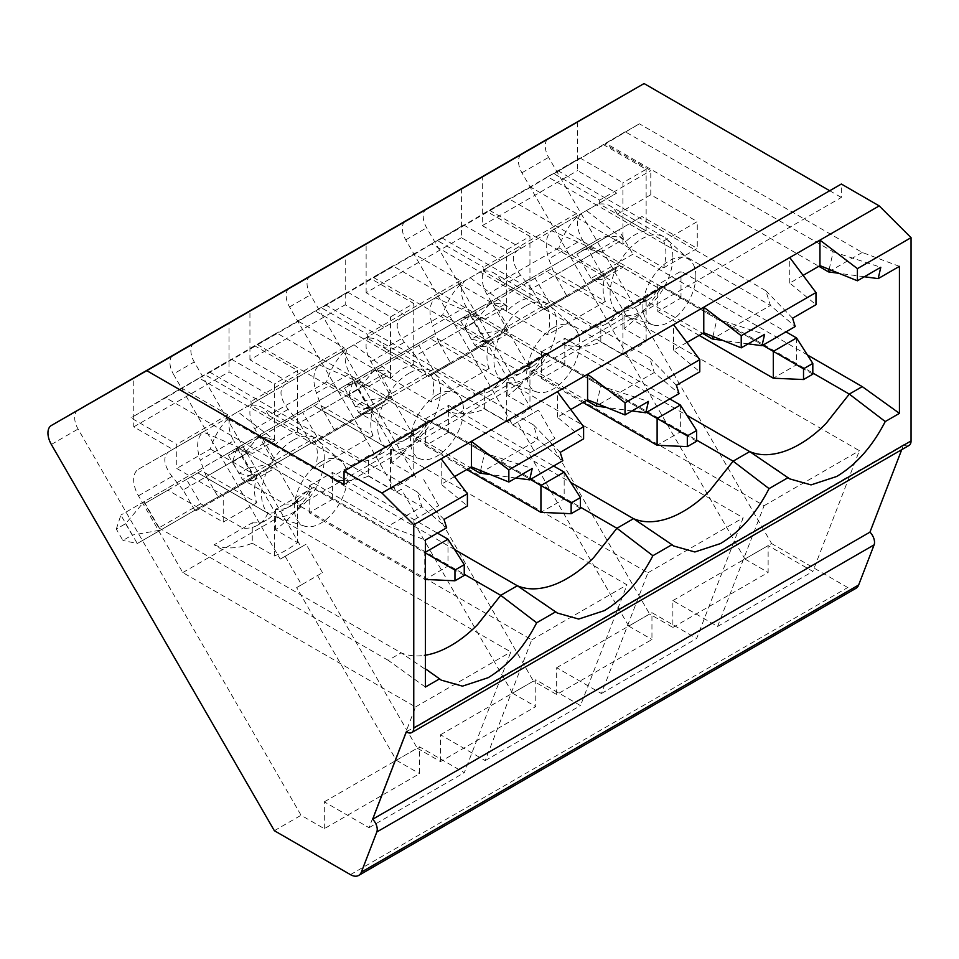 <?xml version="1.0" encoding="UTF-8"?>
<svg xmlns="http://www.w3.org/2000/svg" width="959" height="959" viewBox="0 0 959 959"><rect width="100%" height="100%" fill="white"/><g stroke="black" fill="none" stroke-linecap="round" stroke-linejoin="round"><path stroke-width="0.72" stroke-dasharray="4.79 3.6" d="M280.22 559.133L306.065 544.221L280.22 559.133L173.351 374.034L194.269 361.963L301.138 547.062M464.252 575.412L447.985 566.026L425.388 579.464M447.985 539.198L447.985 566.026L332.437 499.315L309.194 512.729L424.753 579.44L424.753 552.612L425.388 552.971M425.388 687.04L388.203 660.307L401.15 652.827L441.176 680.123M200.683 503.739L242.975 528.157A65.727 37.952 -120 0 0 257.611 525.184A65.727 37.952 -120 0 0 267.837 513.269L197.89 472.883L186.502 479.452L200.683 503.739L158.846 527.894L144.677 503.607L167.909 490.193L223.219 522.116L223.219 495.288L176.744 468.46L176.744 444.305L130.963 417.872L165.356 397.482L388.203 526.143L425.388 540.037M388.203 660.307L158.846 527.894M214.085 544.832A107.456 62.047 120 0 0 252.265 543.226L252.265 522.787L214.085 544.832L401.15 652.827C408.138 655.788 415.882 656.627 424.369 655.357M271.601 438.922L206.377 476.587L218.089 496.87L160.525 530.111L144.09 501.653L248.789 441.2A65.727 37.952 60 0 1 249.879 440.529A65.727 37.952 60 0 1 271.601 438.922L274.981 440.481L237.856 411.843L203.512 431.67C197.039 437.016 195.936 446.51 200.203 460.14L233.732 440.78A23.004 13.282 60 0 1 233.732 414.216L268.064 394.401L229.033 371.864L229.033 323.063M125.617 523.698L132.186 535.086L122.896 540.456L116.327 529.068L125.617 523.698L144.09 501.653L120.858 515.067L248.789 441.2M252.948 480.879L275.029 468.136A32.858 18.976 60 0 0 267.321 469.586L245.252 482.329A32.858 18.976 -120 0 1 252.948 480.879A32.858 18.976 -120 0 0 243.646 482.077A32.858 18.976 -120 0 0 242.891 482.557L264.972 469.814A32.858 18.976 60 0 1 265.727 469.335A32.858 18.976 60 0 1 275.029 468.136M309.194 512.729L309.194 485.901L424.753 552.612L425.388 552.24M309.194 485.901L332.437 472.475L437.424 533.096M332.437 499.315L332.437 472.475M320.821 462.01A37.461 21.625 120 0 0 295.756 497.134A37.461 21.625 120 0 0 304.542 526.143A37.461 21.625 120 0 0 339.546 503.415A37.461 21.625 120 0 0 341.728 461.747A37.461 21.625 120 0 0 320.821 462.01M225.557 454.614A65.727 37.952 60 0 1 226.636 453.955A65.727 37.952 60 0 1 248.369 452.336L252.613 453.391L274.981 440.481M116.327 529.068L120.858 515.067L137.281 543.525L160.525 530.111L132.186 535.086M242.891 482.557L137.281 543.525L122.896 540.456M194.857 510.296L183.133 490.001L248.369 452.336M252.265 543.226L274.346 555.968A107.456 62.047 120 0 0 297.578 542.554L275.509 529.812A107.456 62.047 120 0 0 313.677 487.34L464.252 574.261M330.28 477.75A107.456 62.047 120 0 0 368.448 476.143L368.448 455.717L359.157 461.075A65.727 37.952 -120 0 0 373.806 458.114A65.727 37.952 -120 0 0 384.02 446.187L314.072 405.801L302.696 412.382L316.866 436.657L359.157 461.075L330.28 477.75L454.566 549.519M316.866 436.657L242.507 479.596L228.326 455.309L239.714 448.74L309.661 489.114A65.727 37.952 60 0 1 299.436 501.042A65.727 37.952 60 0 1 284.799 504.014L242.507 479.596M313.677 487.34L275.509 509.373A65.727 37.952 -120 0 0 290.145 506.412A65.727 37.952 -120 0 0 297.578 499.495L297.578 542.554M78.063 410.068A16.435 9.482 -120 0 0 78.075 429.045L301.066 815.27L324.298 828.684L419.574 773.673L419.574 746.845L464.3 772.666L510.823 651.94L278.062 517.56L233.732 440.78M274.346 830.698L301.066 815.27M520.941 154.531A16.435 9.482 -120 0 0 521.912 172.788L744.903 559.013L771.623 543.585L548.632 157.36A16.435 9.482 60 0 1 548.632 138.396M605.381 301.474A44.366 25.617 -60 0 1 605.381 274.646L547.481 308.079A44.366 25.617 -60 0 1 547.481 334.907L605.381 301.474L550.082 269.551L535.062 278.218L549.243 302.505L591.535 326.911L562.657 343.586A107.456 62.047 120 0 0 600.825 341.979L622.906 354.734A107.456 62.047 120 0 0 646.138 341.308L624.069 328.565A107.456 62.047 120 0 0 662.237 286.094L812.812 373.027M662.237 286.094L633.36 302.768L591.068 278.35L632.892 254.207L807.394 354.95M324.298 828.684L324.298 801.844L369.035 827.677L415.547 706.951L182.785 572.571L138.456 495.791A23.004 13.282 60 0 1 138.456 469.227L203.008 431.958L252.613 453.391M183.133 490.001L171.985 476.431C163.701 465.115 162.598 456.892 168.676 451.785M285.147 556.292L301.582 584.75L322.5 572.679L296.655 587.603L396.343 760.259L417.249 748.188L440.493 761.602L535.769 706.591L535.769 679.763L580.495 705.584L627.006 584.858L394.245 450.478L349.915 373.71A23.004 13.282 60 0 1 349.915 347.146L384.259 327.319L345.216 304.782L345.216 255.981M317.561 575.52L417.249 748.188M591.068 278.35L576.898 254.063L608.354 235.902L663.664 267.837A44.366 25.617 -60 0 0 665.894 253.128A44.366 25.617 -60 0 0 663.664 240.997L617.188 214.169A44.366 25.617 120 0 0 610.236 205.981A44.366 25.617 120 0 0 599.663 204.051L646.138 230.879A44.366 25.617 -60 0 0 622.906 244.305L576.431 217.465L576.431 213.545L530.651 187.125L579.919 157.911L547.613 176.792L770.461 305.453L712.369 338.995M547.613 176.792L489.522 210.333L702.635 333.372M829.151 269.359L833.191 251.821L625.22 131.755L605.704 143.251L818.83 266.29M404.746 221.613A16.435 9.482 -120 0 0 405.729 239.87L512.597 424.981L538.443 410.056L554.865 438.515L529.032 453.439L628.708 626.095L649.627 614.024L672.87 627.438L672.87 600.61L717.596 626.431L764.107 505.705L531.346 371.325L487.028 294.545A23.004 13.282 60 0 1 487.028 267.993L521.36 248.165L482.317 225.629L482.317 176.828M549.939 441.368L649.627 614.024M663.664 267.837L697.265 248.429L641.955 216.506L618.723 229.92L632.892 254.207M663.664 240.997L697.265 221.601L697.265 248.429M605.704 143.251L639.401 123.795L605.009 144.186L650.789 170.618L650.789 194.773L697.265 221.601M899.434 266.35L862.249 252.457L639.401 123.795M862.249 252.457L828.552 271.912M576.431 213.545L483.48 267.213L483.48 271.133L529.955 297.961A44.366 25.617 -60 0 0 518.339 302.097A44.366 25.617 -60 0 0 506.712 311.375L460.236 284.547L460.236 280.627L414.468 254.195L463.724 224.993L431.43 243.874L654.278 372.536L596.186 406.065M431.43 243.874L373.339 277.415L586.452 400.454M557.85 170.654L765.821 290.721L770.461 305.453L795.203 326.528M712.957 336.429L717.008 318.903L764.611 334.355M489.522 210.333L509.025 198.837L717.008 318.903M426.635 208.834A16.435 9.482 -120 0 0 426.635 227.798L533.516 412.897M460.236 284.547A44.366 25.617 120 0 0 442.722 314.9L384.811 348.333A44.366 25.617 120 0 0 377.858 340.145A44.366 25.617 120 0 0 367.297 338.215L413.761 365.043A44.366 25.617 -60 0 0 402.145 369.179A44.366 25.617 -60 0 0 390.529 378.457L344.053 351.629L344.053 347.709L298.273 321.277L347.542 292.063L315.235 310.956L538.083 439.606L479.991 473.147M315.235 310.956L257.144 344.485L470.27 467.536M686.908 342.459L673.566 350.155L699.782 371.78M676.395 385.29L649.639 357.803L654.278 372.536L679.02 393.61M441.655 237.724L649.639 357.803M463.724 224.993L506.712 249.808L529.955 236.393L486.968 211.567L437.7 240.781L483.48 267.213M509.025 198.837L486.968 211.567M489.198 368.556A44.366 25.617 -60 0 1 489.198 341.728L431.286 375.161A44.366 25.617 -60 0 1 431.286 401.989L489.198 368.556L433.888 336.633L418.879 345.3L433.048 369.575L475.34 393.993L446.462 410.668A107.456 62.047 120 0 0 484.643 409.061L506.712 421.816A107.456 62.047 120 0 0 529.955 408.39L507.874 395.647A107.456 62.047 120 0 0 546.055 353.176L696.63 440.109M562.657 343.586L686.944 415.355M549.243 302.505L474.885 345.432L460.704 321.145L472.092 314.576L542.039 354.962A65.727 37.952 60 0 1 531.813 366.877A65.727 37.952 60 0 1 517.177 369.85L474.885 345.432M546.055 353.176L507.874 375.221A65.727 37.952 -120 0 0 522.523 372.248A65.727 37.952 -120 0 0 529.955 365.331L529.955 408.39M373.003 435.638A44.366 25.617 -60 0 1 373.003 408.81L315.103 442.243A44.366 25.617 -60 0 1 315.103 469.071L373.003 435.638L317.705 403.715L314.096 405.789L384.115 446.127L390.529 445.827A65.727 37.952 -120 0 1 383.097 452.744L373.806 458.114M288.563 288.695A16.435 9.482 -120 0 0 289.534 306.952L396.415 492.063L401.341 489.21L417.764 517.668L438.683 505.597L412.838 520.521L512.526 693.177L533.444 681.106L556.676 694.52L651.952 639.509L651.952 612.681L696.678 638.502L743.201 517.788L510.44 383.396L466.11 306.628A23.004 13.282 60 0 1 466.11 280.064L500.442 260.237L461.399 237.7L461.399 188.911M433.756 508.438L533.444 681.106M368.448 476.143L390.529 488.886A107.456 62.047 120 0 0 413.761 475.472L391.692 462.729A107.456 62.047 120 0 0 429.872 420.258L580.435 507.191M446.462 410.668L570.761 482.437M433.048 369.575L358.69 412.514L344.521 388.227L355.909 381.658L425.856 422.032A65.727 37.952 60 0 1 415.631 433.959A65.727 37.952 60 0 1 400.982 436.932L358.69 412.514M429.872 420.258L391.692 442.291A65.727 37.952 -120 0 0 406.328 439.33A65.727 37.952 -120 0 0 413.761 432.413L413.761 475.472M355.909 381.658L425.856 422.032M596.774 403.511L600.813 385.986L648.428 401.437M373.339 277.415L392.842 265.919L600.813 385.986M396.415 492.063L401.341 489.21M310.44 275.904A16.435 9.482 -120 0 0 310.452 294.881L417.321 479.979M231.347 359.146L274.346 383.972L274.346 445.539L227.87 418.711L227.87 414.791L182.09 388.359L231.347 359.146L199.052 378.026L421.9 506.688L388.203 526.143M199.052 378.026L165.356 397.482M570.725 409.529L557.371 417.237L583.599 438.862M560.212 452.372L533.444 424.885L538.083 439.606L562.825 460.692M325.473 304.806L533.444 424.885M347.542 292.063L390.529 316.89L413.761 303.476L370.773 278.649L321.517 307.863L367.297 334.295L367.297 338.215M392.842 265.919L370.773 278.649M197.89 472.883L267.933 513.209L274.49 512.813A44.366 25.617 -60 0 0 297.422 499.579L297.578 499.495M239.714 448.74L309.661 489.114M480.579 470.593L484.631 453.068L532.233 468.519M257.144 344.485L276.66 332.989L484.631 453.068M454.542 476.611L441.188 484.319L467.405 505.944M444.017 519.442L417.261 491.967L421.9 506.688L446.642 527.774M209.29 371.888L417.261 491.967M276.66 332.989L254.591 345.731L297.578 370.558L274.346 383.972M264.972 469.814L217.513 497.206L218.005 498.057L267.321 469.586M301.582 584.75L296.655 587.603M396.343 760.259L419.574 773.673M172.38 355.777A16.435 9.482 -120 0 0 173.351 374.034M194.257 342.986A16.435 9.482 -120 0 0 194.269 361.963M601.173 252.157L551.569 230.723L517.237 250.539C511.159 255.657 512.262 263.869 520.545 275.197L531.706 288.755L596.93 251.102L601.173 252.157L623.542 239.247L620.161 237.676L554.937 275.341L548.776 258.894L582.293 239.546A23.004 13.282 60 0 1 582.293 212.982L616.625 193.155L577.594 170.618L577.594 121.829M613.532 268.568L566.074 295.971L566.565 296.822L615.894 268.34A32.858 18.976 60 0 1 623.59 266.89A32.858 18.976 60 0 0 614.287 268.088L592.218 280.831A32.858 18.976 -120 0 0 591.451 281.311L613.532 268.568A32.858 18.976 60 0 1 614.287 268.088M616.493 311.963L622.906 311.663A65.727 37.952 -120 0 1 615.474 318.58L606.172 323.95A65.727 37.952 -120 0 0 616.397 312.023L546.546 271.589M600.825 341.979L600.825 321.553L591.535 326.911A65.727 37.952 -120 0 0 606.172 323.95M600.825 321.553A65.727 37.952 -120 0 0 615.474 318.58M672.87 257.156A44.366 25.617 120 0 0 666.253 238.719A44.366 25.617 120 0 0 663.676 236.837A44.366 25.617 120 0 0 619.31 262.454A44.366 25.617 120 0 0 619.31 313.689A44.366 25.617 120 0 0 622.223 314.972A44.366 25.617 120 0 0 655.273 299.855A44.366 25.617 120 0 0 672.87 257.156M576.431 217.465A44.366 25.617 120 0 0 558.905 247.818L605.381 274.646M588.179 247.554L658.126 287.928L645.994 298.333A44.366 25.617 -60 0 1 623.05 311.579M695.874 276.072A37.461 21.625 120 0 0 690.288 260.512A37.461 21.625 120 0 0 650.646 280.543A37.461 21.625 120 0 0 653.115 324.897A37.461 21.625 120 0 0 681.01 312.131A37.461 21.625 120 0 0 695.874 276.072M588.275 247.494L658.222 287.88A65.727 37.952 60 0 1 648.008 299.795A65.727 37.952 60 0 1 633.36 302.768L624.069 308.139A65.727 37.952 -120 0 0 638.706 305.166A65.727 37.952 -120 0 0 646.138 298.249L646.138 341.308M625.22 131.755L553.894 173.699L599.663 200.131L650.789 170.618M553.894 173.699L605.009 144.186M603.151 144.497L646.138 169.311L622.906 182.725L622.906 244.305M646.138 230.879L646.138 169.311M599.663 200.131L599.663 204.051M624.069 328.565L624.069 308.139M579.919 157.911L622.906 182.725M576.898 254.063L618.723 229.92M616.397 312.023L619.31 313.689M608.354 235.902L641.955 216.506M622.906 354.734L622.906 311.663M617.188 214.169L650.789 194.773M344.053 484.559L841.343 197.446L841.343 184.032M829.715 190.745L841.343 197.446M535.062 278.218L460.704 321.145M803.103 275.377L789.748 283.085L815.977 304.698M792.578 318.208L765.821 290.721M833.191 251.821L880.794 267.273M558.905 247.818L501.006 281.251A44.366 25.617 120 0 0 494.041 273.063A44.366 25.617 120 0 0 483.48 271.133M530.651 187.125L437.7 240.781M529.955 297.961L529.955 236.393M591.451 281.311L544.005 308.714L544.484 309.565L593.813 281.083A32.858 18.976 -120 0 1 601.509 279.644L623.59 266.89M593.813 281.083L615.894 268.34M512.597 424.981L538.443 410.056M484.99 319.239L435.386 297.793L401.054 317.621C394.976 322.739 396.079 330.951 404.362 342.279L415.511 355.837L480.735 318.172L484.99 319.239L507.347 306.317L503.978 304.758A65.727 37.952 60 0 0 482.257 306.377L459.013 319.791A65.727 37.952 60 0 1 480.735 318.172M497.337 335.65L449.891 363.053L450.382 363.905L499.699 335.422A32.858 18.976 60 0 1 507.407 333.972A32.858 18.976 60 0 0 498.105 335.171L476.024 347.913A32.858 18.976 -120 0 0 475.268 348.393L497.337 335.65A32.858 18.976 60 0 1 498.105 335.171M500.31 379.045L506.712 378.745A65.727 37.952 -120 0 1 499.279 385.662L489.989 391.032A65.727 37.952 -120 0 0 500.214 379.105L430.363 338.671M484.643 409.061L484.643 388.635L475.34 393.993A65.727 37.952 -120 0 0 489.989 391.032M484.643 388.635A65.727 37.952 -120 0 0 499.279 385.662M525.304 306.125A44.366 25.617 120 0 0 496.318 345.216A44.366 25.617 120 0 0 503.127 380.771A44.366 25.617 120 0 0 506.04 382.054A44.366 25.617 120 0 0 547.493 355.154A44.366 25.617 120 0 0 550.058 305.801A44.366 25.617 120 0 0 547.493 303.919A44.366 25.617 120 0 0 525.304 306.125M442.722 314.9L489.198 341.728M472.092 314.576L541.943 355.01L529.8 365.415A44.366 25.617 -60 0 1 506.867 378.661M471.996 314.636L492.171 302.984L547.481 334.907M501.006 281.251L547.481 308.079M553.187 327.858A37.461 21.625 120 0 0 528.133 362.981A37.461 21.625 120 0 0 536.92 391.979A37.461 21.625 120 0 0 571.924 369.263A37.461 21.625 120 0 0 574.093 327.582A37.461 21.625 120 0 0 553.187 327.858M500.214 379.105L503.127 380.771M507.874 395.647L507.874 375.221M506.712 311.375L506.712 249.808M418.879 345.3L344.521 388.227M506.712 421.816L506.712 378.745M475.268 348.393L427.81 375.796L428.301 376.647L477.63 348.165A32.858 18.976 -120 0 1 485.326 346.714L507.407 333.972M428.301 376.647L450.382 363.905M368.448 455.717A65.727 37.952 -120 0 0 383.097 452.744M409.121 373.207A44.366 25.617 120 0 0 380.136 412.298A44.366 25.617 120 0 0 386.933 447.841A44.366 25.617 120 0 0 389.857 449.136A44.366 25.617 120 0 0 431.298 422.236A44.366 25.617 120 0 0 433.876 372.883A44.366 25.617 120 0 0 431.298 371.001A44.366 25.617 120 0 0 409.121 373.207M344.053 351.629A44.366 25.617 120 0 0 326.528 381.97L373.003 408.81M386.933 447.841L314.18 405.741M425.748 422.092L413.617 432.497A44.366 25.617 -60 0 1 390.685 445.743M355.801 381.706L375.988 370.066L431.286 401.989M384.811 348.333L431.286 375.161M437.004 394.94A37.461 21.625 120 0 0 411.95 430.064A37.461 21.625 120 0 0 420.737 459.061A37.461 21.625 120 0 0 455.741 436.345A37.461 21.625 120 0 0 457.911 394.664A37.461 21.625 120 0 0 437.004 394.94M413.761 365.043L413.761 303.476M391.692 462.729L391.692 442.291M390.529 378.457L390.529 316.89M302.696 412.382L228.326 455.309M390.529 488.886L390.529 445.827M368.807 386.309L319.203 364.876L284.859 384.703C278.781 389.822 279.884 398.033 288.168 409.349L299.328 422.919L364.552 385.254L368.807 386.309L391.164 373.399L387.796 371.84A65.727 37.952 60 0 0 366.062 373.459L342.831 386.873A65.727 37.952 60 0 1 364.552 385.254M381.155 402.732L333.696 430.135L334.188 430.975L383.516 402.504A32.858 18.976 60 0 1 391.212 401.054A32.858 18.976 60 0 0 381.91 402.253L359.841 414.995A32.858 18.976 -120 0 0 359.074 415.475L381.155 402.732A32.858 18.976 60 0 1 381.91 402.253M433.888 336.633L375.988 370.066M460.236 280.627L367.297 334.295M680.363 405.034L680.363 431.862L564.815 365.151L541.571 378.565L541.571 351.737L646.558 412.346M696.63 441.26L680.363 431.862L657.119 445.276M582.964 402.468L541.571 378.565M564.815 365.151L564.815 338.323L669.79 398.932M503.978 304.758L438.754 342.423L450.466 362.718L392.902 395.947L376.467 367.489L357.995 389.546L364.564 400.922L355.274 406.292L348.692 394.904L357.995 389.546M348.692 394.904L353.224 380.903L369.659 409.373L392.902 395.947L364.564 400.922M481.166 307.048L353.224 380.903L481.166 307.048A65.727 37.952 60 0 1 482.257 306.377M355.274 406.292L369.659 409.373L427.234 376.132L415.511 355.837M541.571 351.737L564.815 338.323M457.934 320.462A65.727 37.952 60 0 1 459.013 319.791M438.683 505.597L422.248 477.138M417.764 517.668L412.838 520.521M748.188 343.837L722.75 340.397M632.005 410.92L606.567 407.479M864.371 276.755L838.945 273.315M485.326 346.714A32.858 18.976 -120 0 0 476.024 347.913M673.566 350.155L673.566 324.633M507.347 306.317L470.222 277.678L435.889 297.506C429.416 302.852 428.313 312.346 432.581 325.976L466.11 306.628M470.222 277.678L500.442 260.237M556.676 694.52L556.676 667.692L601.401 693.513L647.924 572.787L415.163 438.407L370.833 361.627A23.004 13.282 60 0 1 370.833 335.063L435.386 297.793M405.166 315.247L366.134 292.711L461.399 237.7M370.833 335.063L401.054 317.621M556.676 667.692L651.952 612.681M601.401 693.513L696.678 638.502M647.924 572.787L743.201 517.788M415.163 438.407L510.44 383.396M435.889 297.506L466.11 280.064L435.889 297.506M366.134 292.711L366.134 243.91M554.865 438.515L533.959 450.586L517.524 422.128M533.959 450.586L529.032 453.439M628.708 626.095L651.952 639.509M438.754 342.423L432.581 325.976M566.074 295.971L509.085 328.877L492.65 300.407L597.361 239.966A65.727 37.952 60 0 1 598.44 239.294A65.727 37.952 60 0 1 620.161 237.676M474.178 322.464L480.759 333.852L471.456 339.21L464.887 327.834L474.178 322.464L492.65 300.407L469.419 313.833L597.361 239.966M298.273 321.277L205.322 374.945L251.102 401.377L251.102 405.297L297.578 432.125L297.578 370.558M344.053 347.709L251.102 401.377M274.346 555.968L274.49 512.813M359.841 414.995A32.858 18.976 -120 0 1 369.143 413.797A32.858 18.976 -120 0 0 361.435 415.247L312.119 443.729L311.627 442.878L359.074 415.475M440.493 761.602L440.493 734.774L485.218 760.595L531.742 639.869L298.968 505.489L254.65 428.709A23.004 13.282 60 0 1 254.65 402.145L284.859 384.703M317.705 403.715L259.793 437.148L315.103 469.071M239.618 448.788L259.793 437.148M167.909 490.193L201.51 470.785L256.82 502.72A44.366 25.617 -60 0 1 256.82 475.892L223.219 495.288M256.82 502.72L223.219 522.116M274.346 445.539A44.366 25.617 -60 0 1 285.962 436.261A44.366 25.617 -60 0 1 297.578 432.125M195.432 509.96L195.924 510.799L245.252 482.329M512.526 693.177L535.769 706.591M672.87 627.438L768.135 572.439L768.135 545.599L812.872 571.42L859.384 450.706L626.623 316.314L582.293 239.546M744.903 559.013L768.135 572.439M855.943 588.335A16.435 9.482 60 0 1 847.72 587.531L771.623 543.585M601.509 279.644A32.858 18.976 -120 0 0 592.218 280.831M322.5 572.679L306.065 544.221M248.381 468.004L239.079 473.374L232.51 461.986L237.041 447.985L260.285 434.571L241.8 456.628L248.381 468.004L276.707 463.029L260.285 434.571L364.983 374.118A65.727 37.952 60 0 1 366.062 373.459M239.079 473.374L253.476 476.443L237.041 447.985L364.983 374.118M909.012 445.467A9.854 5.694 60 0 1 903.642 444.7L901.724 449.663M406.352 731.813L903.642 444.7M544.484 309.565L566.565 296.822M182.09 388.359L130.963 417.872M186.502 479.452L144.677 503.607M227.87 414.791L176.744 444.305M580.435 508.33L564.168 498.944L540.936 512.358M564.168 472.116L564.168 498.944L448.62 432.233L448.62 405.405L553.607 466.014M227.87 418.711A44.366 25.617 120 0 0 210.345 449.052L176.744 468.46M210.345 449.052L256.82 475.892M252.265 522.787A65.727 37.952 -120 0 0 266.902 519.826A65.727 37.952 -120 0 0 274.346 512.909M201.51 470.785L197.986 472.823M326.528 381.97L268.628 415.403L315.103 442.243M138.456 469.227L172.788 449.399L133.757 426.863L133.757 378.074M133.757 426.863L229.033 371.864M195.924 510.799L218.005 498.057M206.377 476.587L200.203 460.14M182.785 572.571L278.062 517.56M203.512 431.67L233.732 414.216M172.788 449.399L203.008 431.958M237.856 411.843L268.064 394.401M415.547 706.951L510.823 651.94M324.298 801.844L419.574 746.845M441.188 484.319L441.188 458.798M369.035 827.677L464.3 772.666M515.81 478.002L490.385 474.561M275.509 529.812L275.509 509.373M254.591 345.731L205.322 374.945M292.927 440.277A44.366 25.617 120 0 0 263.953 479.38A44.366 25.617 120 0 0 270.75 514.923A44.366 25.617 120 0 0 273.663 516.218A44.366 25.617 120 0 0 315.115 489.318A44.366 25.617 120 0 0 317.693 439.965A44.366 25.617 120 0 0 315.115 438.083A44.366 25.617 120 0 0 292.927 440.277M297.422 499.579L309.565 489.174M268.628 415.403A44.366 25.617 120 0 0 261.663 407.227A44.366 25.617 120 0 0 251.102 405.297M311.627 442.878L253.476 476.443L334.283 429.8L322.56 409.505L387.796 371.84M232.51 461.986L241.8 456.628M466.781 469.55L425.388 445.647L425.388 418.819L530.363 479.428M448.62 432.233L425.388 445.647M311.04 443.214L299.328 422.919M341.74 387.544A65.727 37.952 60 0 1 342.831 386.873M425.388 418.819L448.62 405.405M369.143 413.797L391.212 401.054M361.435 415.247L383.516 402.504M312.119 443.729L334.188 430.975M391.164 373.399L354.039 344.761L384.259 327.319M254.65 402.145L319.203 364.876M288.983 382.329L249.939 359.781L345.216 304.782M322.56 409.505L316.398 393.058L349.915 373.71M298.968 505.489L394.245 450.478M354.039 344.761L319.707 364.588C313.221 369.934 312.119 379.428 316.398 393.058M249.939 359.781L249.939 310.992M440.493 734.774L535.769 679.763M557.371 417.237L557.371 391.716M485.218 760.595L580.495 705.584M531.742 639.869L627.006 584.858M319.707 364.588L349.915 347.146L319.707 364.588M414.468 254.195L321.517 307.863M812.812 374.178L680.998 298.069L657.766 311.483L657.766 284.655L680.998 271.241L785.984 331.85M796.545 337.952L796.545 364.78L773.314 378.206M550.082 269.551L492.171 302.984M680.998 298.069L680.998 271.241M623.542 239.247L586.417 210.608L552.084 230.424C545.599 235.77 544.496 245.264 548.776 258.894M521.36 248.165L551.569 230.723M482.317 225.629L577.594 170.618M586.417 210.608L616.625 193.155M789.748 283.085L789.748 257.551M487.028 267.993L517.237 250.539L487.028 267.993M672.87 600.61L768.135 545.599M717.596 626.431L812.872 571.42M764.107 505.705L859.384 450.706M531.346 371.325L626.623 316.314M552.084 230.424L582.293 212.982L552.084 230.424M544.005 308.714L543.417 309.05L531.706 288.755M566.661 295.636L554.937 275.341M574.117 253.38A65.727 37.952 60 0 1 575.208 252.708A65.727 37.952 60 0 1 596.93 251.102M657.766 284.655L762.741 345.264M464.887 327.834L469.419 313.833L485.853 342.291L509.085 328.877L480.759 333.852M543.417 309.05L485.853 342.291L471.456 339.21M699.159 335.386L657.766 311.483M51.354 444.473L78.075 429.045M521.912 172.788L548.632 157.36M138.456 495.791L171.985 476.431M405.729 239.87L426.635 227.798M289.534 306.952L310.452 294.881M370.833 361.627L404.362 342.279M254.65 428.709L288.168 409.349M350.443 874.632L847.72 587.531M487.028 294.545L520.545 275.197M249.879 440.529L226.636 453.955M658.521 535.158L673.554 545.959M542.338 602.24L557.359 613.041M663.676 236.837L610.236 205.981M690.288 260.512L666.253 238.719M653.115 324.897L622.223 314.972M648.008 299.795L638.706 305.166M774.716 468.076L789.736 478.889M547.493 303.919L494.041 273.063M574.093 327.582L550.058 305.801M536.92 391.979L506.04 382.054M531.813 366.877L522.523 372.248M431.298 371.001L377.858 340.145M457.911 394.664L433.876 372.883M420.737 459.061L389.857 449.136M415.631 433.959L406.328 439.33M265.727 469.335L243.646 482.077M266.902 519.826L257.611 525.184M341.728 461.747L317.693 439.965M304.542 526.143L273.663 516.218M315.115 438.083L261.663 407.227M270.75 514.923L197.914 472.871M299.436 501.042L290.145 506.412M598.44 239.294L575.208 252.708"/><path stroke-width="1.44" d="M425.388 579.464L454.962 580.782L464.252 575.412L464.252 564.683L454.962 570.054L454.962 580.782M425.388 552.971L454.962 570.054M413.761 524.765L381.934 493.01L344.053 471.133L344.053 484.559L146.787 370.665L51.366 425.484A16.435 9.482 -120 0 0 51.354 444.473L274.346 830.698L350.443 874.632A16.435 9.482 -120 0 0 358.654 875.447A16.435 9.482 -120 0 0 361.363 872.103L376.827 831.968A9.854 5.694 -120 0 0 372.655 819.25L406.352 731.813A9.854 5.694 -120 0 0 411.723 732.568A9.854 5.694 -120 0 0 413.761 728.049L413.761 524.765L467.405 493.789L467.405 505.944L444.017 519.442L446.642 527.774L425.388 540.037L425.388 687.04L439.57 678.852L426.156 669.31M500.778 595.371L536.68 622.787C523.83 647.685 507.647 665.99 488.131 677.713L462.49 686.141L441.176 680.123L439.57 678.852M424.369 655.357C432.988 654.11 441.847 650.849 450.946 645.551C460.14 640.276 468.999 633.324 477.522 624.669L500.742 595.335L517.345 585.757C524.321 588.706 532.065 589.545 540.552 588.275C549.171 587.028 558.03 583.767 567.129 578.469C576.323 573.194 585.182 566.242 593.705 557.587L616.925 528.253L633.527 518.675C640.516 521.624 648.248 522.463 656.747 521.193C665.366 519.946 674.225 516.685 683.323 511.387C692.518 506.124 701.377 499.159 709.9 490.505L733.12 461.171L749.71 451.593L789.736 478.889L811.05 484.894L836.692 476.479C856.207 464.755 872.39 446.438 885.241 421.552L849.338 394.125M425.388 552.24L447.985 539.198L464.252 564.683M437.424 533.096L447.985 539.198M464.252 574.261L500.742 595.335M454.566 549.519L517.345 585.757L557.359 613.041L578.673 619.058L604.314 610.643C623.841 598.907 640.025 580.603 652.863 555.705L671.947 544.688L633.527 518.675L570.761 482.437M812.812 373.027L849.302 394.089L862.249 386.621L899.434 413.353L899.434 266.35L878.18 278.625L864.371 276.755M807.394 354.95L862.249 386.621M78.087 410.056A16.435 9.482 -120 0 0 78.075 410.068L51.354 425.496A16.435 9.482 -120 0 0 51.354 425.496L173.363 355.058A16.435 9.482 -120 0 0 173.351 355.058A16.435 9.482 -120 0 0 172.38 355.777M146.787 370.665L644.064 83.553L829.715 190.745M194.269 342.986L173.351 355.058L194.269 342.974A16.435 9.482 -120 0 0 194.257 342.986A16.435 9.482 -120 0 0 194.269 342.986L310.464 275.904A16.435 9.482 -120 0 0 310.452 275.904L426.647 208.822A16.435 9.482 -120 0 0 426.635 208.834A16.435 9.482 -120 0 0 426.635 208.822L548.632 138.384A16.435 9.482 60 0 1 548.632 138.384A16.435 9.482 60 0 1 548.644 138.384L644.064 83.553M702.635 333.372L712.369 338.995L712.957 336.429M818.83 266.29L828.552 271.912L829.151 269.359M586.452 400.454L596.186 406.065L596.774 403.511M470.27 467.536L479.991 473.147L480.579 470.593M748.188 343.837L761.985 345.708L764.611 334.355L741.223 347.853L703.774 332.725L686.908 342.459M645.803 412.778L648.428 401.437L625.028 414.935L625.028 402.792L699.782 359.637L699.782 371.78L676.395 385.29L679.02 393.61L645.803 412.778L632.005 410.92M696.63 440.109L733.12 461.171M686.944 415.355L749.71 451.593C756.735 454.566 764.479 455.405 772.93 454.11C781.549 452.876 790.408 449.603 799.506 444.305C808.701 439.042 817.559 432.077 826.083 423.422L849.302 394.089M733.155 461.207L769.058 488.622C756.207 513.521 740.024 531.837 720.497 543.561L694.855 551.976L673.554 545.959L671.947 544.688M580.435 507.191L616.925 528.253M625.028 414.935L587.579 399.795L570.725 409.529M529.62 479.86L532.233 468.519L508.845 482.017L508.845 469.874L583.599 426.719L583.599 438.862L560.212 452.372L562.825 460.692L529.62 479.86L515.81 478.002M508.845 482.017L471.396 466.877L454.542 476.611M426.635 208.822L405.729 220.894A16.435 9.482 -120 0 0 405.729 220.894A16.435 9.482 -120 0 0 404.746 221.613M878.18 278.625L880.794 267.273L857.406 280.783L819.957 265.643L803.103 275.377M741.223 347.853L741.223 335.71L815.977 292.555L815.977 304.698L792.578 318.208L795.203 326.528L761.985 345.708M885.241 421.552L899.434 413.353M769.058 488.622L788.142 477.606M857.406 280.783L857.406 268.628L911.05 237.664L911.05 440.948A9.854 5.694 60 0 1 909.012 445.467L411.723 732.568M536.68 622.787L555.764 611.77M652.863 555.705L616.973 528.289M687.327 446.618L657.119 445.276L657.119 418.448L687.327 435.889L687.327 446.618L696.63 441.26L696.63 430.519L687.327 435.889M646.558 412.346L657.119 418.448L680.363 405.034L696.63 430.519M657.119 445.276L582.964 402.468M669.79 398.932L680.363 405.034M741.223 335.71L703.774 307.192L789.748 257.551L815.977 292.555M722.75 340.397L712.369 338.995M606.567 407.479L596.186 406.065M703.774 332.725L703.774 307.192L673.566 324.633L699.782 359.637M838.945 273.315L828.552 271.912M857.406 268.628L819.957 240.11L879.211 205.897L911.05 237.664M625.028 402.792L587.579 374.274L673.566 324.633M310.44 275.904A16.435 9.482 -120 0 1 310.452 275.904L289.534 287.976A16.435 9.482 -120 0 0 289.534 287.976A16.435 9.482 -120 0 0 288.563 288.695M508.845 469.874L471.396 441.356L557.371 391.716L583.599 426.719M381.934 493.01L441.188 458.798L467.405 493.789M548.644 138.384L521.924 153.812A16.435 9.482 -120 0 0 521.912 153.824A16.435 9.482 -120 0 0 520.941 154.531M344.053 471.133L841.343 184.032L879.211 205.897M901.724 449.663L869.945 532.149A9.854 5.694 60 0 1 874.105 544.868L858.641 585.002A16.435 9.482 60 0 1 855.943 588.335L358.654 875.447M372.655 819.25L869.945 532.149M471.396 466.877L471.396 441.356L441.188 458.798M587.579 399.795L587.579 374.274L557.371 391.716M819.957 265.643L819.957 240.11L789.748 257.551M571.144 513.7L540.936 512.358L540.936 485.53L564.168 472.116L580.435 497.601L571.144 502.972L571.144 513.7L580.435 508.33L580.435 497.601M490.385 474.561L479.991 473.147M530.363 479.428L571.144 502.972M553.607 466.014L564.168 472.116M540.936 512.358L466.781 469.55M762.741 345.264L773.314 351.366L796.545 337.952L812.812 363.437L803.522 368.807L803.522 379.536L812.812 374.178L812.812 363.437M785.984 331.85L796.545 337.952M803.522 368.807L773.314 351.366L773.314 378.206L699.159 335.386M773.314 378.206L803.522 379.536M413.761 728.049L911.05 440.948M361.363 872.103L858.641 585.002M376.827 831.968L874.105 544.868"/></g></svg>
